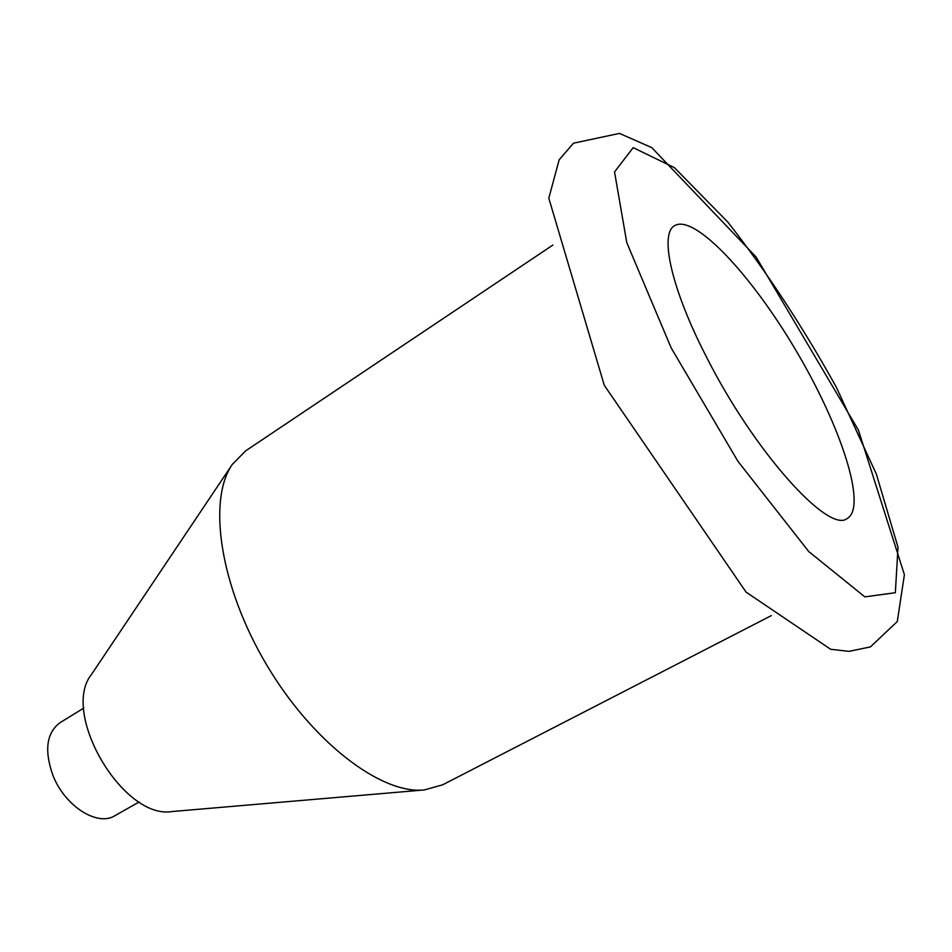 <?xml version="1.0" encoding="UTF-8"?>
<svg xmlns="http://www.w3.org/2000/svg" width="952" height="952" viewBox="0 0 952 952"><rect width="100%" height="100%" fill="white"/><g stroke="black" fill="none" stroke-linecap="round" stroke-linejoin="round"><path stroke-width="1.43" d="M706.122 356.286C671.184 288.444 659.403 233.787 674.54 225.695C694.484 213.557 752.092 275.711 796.372 351.169C840.973 426.448 867.474 506.928 847.197 518.519C828.573 534.012 753.841 451.319 706.122 356.286M771.358 615.599L442.62 784.829L424.294 789.946L172.288 811.52C123.355 820.231 60.154 713.06 91.475 674.468L232.324 464.374L245.675 450.832L552.874 245.069M424.294 789.946C381.324 794.575 312.149 742.286 266.06 663.877C219.745 585.587 207.476 499.752 232.324 464.374M139.171 801.953L114.942 815.674C97.485 826.883 64.665 806.094 52.836 775.154C44.125 750.271 46.541 732.766 60.083 722.639L83.812 708.074M671.196 347.968L626.785 242.653L614.54 171.931L633.175 147.643L674.397 167.647L727.959 222.221C766.61 271.665 802.738 326.691 836.368 387.297L876.364 474.132L898.01 547.257L895.344 592.715L864.832 596.868L808.7 551.505L737.978 461.363L671.196 347.968M604.282 385.286L746.094 592.132L830.62 649.264L848.958 651.37L870.437 646.896L897.284 621.501L904.4 574.71L858.418 430.102L756.15 257.04L651.751 147.608L619.466 133.399L573.473 143.205L559.169 159.793L548.804 198.171L604.282 385.286"/></g></svg>
